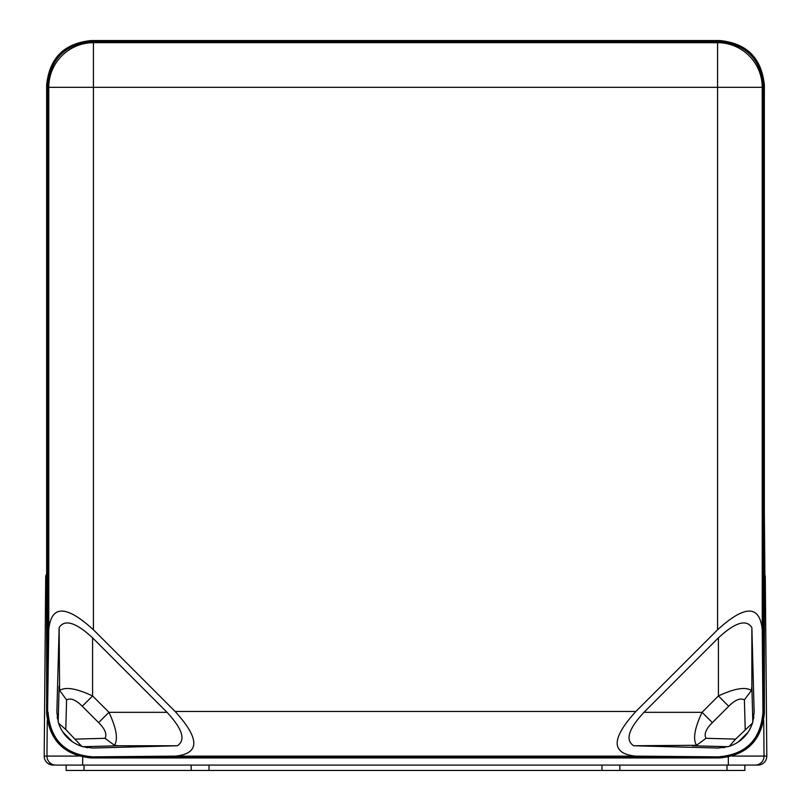 <?xml version="1.0" encoding="UTF-8"?>
<svg xmlns="http://www.w3.org/2000/svg" width="811" height="811" viewBox="0 0 811 811"><rect width="100%" height="100%" fill="white"/><g stroke="black" fill="none" stroke-linecap="round" stroke-linejoin="round"><path stroke-width="1.22" d="M48.386 763.729L53.131 765.087L66.147 765.087L66.147 770.45L744.853 770.45L744.853 765.087L757.869 765.087L53.131 765.087A8.931 8.931 -90 0 1 44.2 756.085L46.957 756.085L47.251 720.573M82.671 757.099L82.671 765.087L66.147 765.087M744.853 765.087L728.329 765.087L728.329 757.099M757.869 765.087A8.931 8.931 -90 0 0 766.8 756.085L732.465 756.075M755.112 765.087A8.931 8.931 -90 0 0 764.043 756.085A8.931 8.931 -90 0 1 755.112 765.087M55.888 765.087A8.931 8.931 -90 0 1 46.957 756.085L78.819 756.075M46.166 574.715A8.931 8.931 90 0 0 45.71 577.483L46.146 577.361M764.347 713.295C761.681 740.402 746.799 755.284 719.692 757.95L91.308 757.95C64.201 755.284 49.319 740.402 46.653 713.295L46.653 85.196C49.319 58.098 64.201 43.216 91.298 40.55L719.702 40.55C746.799 43.216 761.681 58.098 764.347 85.196L764.347 713.295M47.555 712.697L47.555 86.098C50.221 59 65.103 44.118 92.201 41.452L718.799 41.452C745.897 44.118 760.779 59 763.445 86.098L763.445 712.697C760.779 739.794 745.897 754.676 718.799 757.342L92.201 757.342C65.103 754.676 50.221 739.794 47.555 712.697L48.772 629.397C51.357 604.854 66.238 604.986 93.427 629.782L93.427 87.324L717.573 87.324L717.573 629.782L635.885 711.47L175.115 711.47L93.427 629.782M92.201 41.452L93.427 42.679A44.686 44.686 135 0 0 48.772 87.324L93.427 87.324L93.427 42.669L717.573 42.679L717.573 87.324L762.228 87.324A44.686 44.686 -135 0 0 717.573 42.669L718.799 41.452M763.445 86.098L762.218 87.324L762.228 629.397L762.948 712.2C760.748 739.764 745.867 754.646 718.303 756.845L635.5 756.126C610.957 753.541 611.088 738.659 635.885 711.47M635.5 756.126L175.5 756.126L92.697 756.845C65.133 754.646 50.252 739.764 48.052 712.2M175.5 756.126C200.043 753.541 199.911 738.659 175.115 711.47M177.305 745.755L92.576 748.036L82.975 746.718L118.761 745.755L177.305 745.755C185.962 740.169 182.536 729.018 167.025 712.311L92.586 637.872L92.586 695.95L108.948 712.311L167.025 712.311M57.186 717.117L57.48 718.911M62.782 731.988L72.524 741.862M86.007 747.418L87.77 747.712M92.586 637.872C75.879 622.361 64.728 618.935 59.142 627.592L56.861 712.322L58.544 723.148C62.508 734.644 70.243 742.379 81.749 746.353L82.975 746.718M762.228 629.397C759.643 604.854 744.762 604.986 717.573 629.782M751.858 627.592L754.139 712.322L752.821 721.922L751.858 686.136L751.858 627.592C746.272 618.935 735.121 622.361 718.414 637.872L643.975 712.311L702.052 712.311L718.414 695.95L718.414 637.872M723.219 747.712L725.014 747.418M738.091 742.116L747.965 732.374M753.52 718.891L753.814 717.127M643.975 712.311C628.464 729.018 625.038 740.169 633.695 745.755L718.424 748.036L729.251 746.353C740.747 742.389 748.482 734.654 752.456 723.148L752.821 721.922M751.391 690.455C745.461 686.613 734.472 688.448 718.414 695.95L728.724 706.259C735.101 699.842 740.321 697.724 744.407 699.893L751.391 690.455L751.858 686.136M633.695 745.755L696.558 745.289C692.716 739.358 694.551 728.369 702.052 712.311L712.362 722.621L728.724 706.259M712.362 722.621C705.945 728.998 703.826 734.219 705.996 738.304L696.558 745.289M752.456 723.148L735.618 739.105L729.251 746.353M114.442 745.289C118.284 739.358 116.449 728.369 108.948 712.311L98.638 722.621C105.055 728.998 107.174 734.219 105.004 738.304L114.442 745.289L118.761 745.755M59.142 627.592L59.608 690.455C65.539 686.613 76.528 688.448 92.586 695.95L82.276 706.259L98.638 722.621M82.276 706.259C75.899 699.842 70.679 697.724 66.593 699.893L59.608 690.455M81.749 746.353L65.792 729.515L58.544 723.148M766.8 756.085L765.29 577.483A8.931 8.931 90 0 0 764.874 574.847A8.931 8.931 90 0 1 765.29 577.483L764.895 577.361M209.035 765.087L209.035 770.45M601.965 765.087L601.965 770.45M741.274 756.065L764.043 756.065M53.131 765.087A8.931 8.931 -90 0 1 44.2 756.085L45.71 577.483M46.957 756.065L72.402 756.065M48.772 629.397L48.782 87.324L47.555 86.098M692.239 745.755L728.025 746.718M745.208 729.515L744.407 699.893M705.996 738.304L735.618 739.105M59.142 686.136L58.179 721.922M75.382 739.105L105.004 738.304M66.593 699.893L65.792 729.515M763.749 720.573L764.043 756.085M764.895 577.483L764.347 512.805L764.895 577.422M84.009 765.087L84.009 770.45M191.173 765.087L191.173 770.45M619.827 765.087L619.827 770.45M726.991 765.087L726.991 770.45"/></g></svg>
